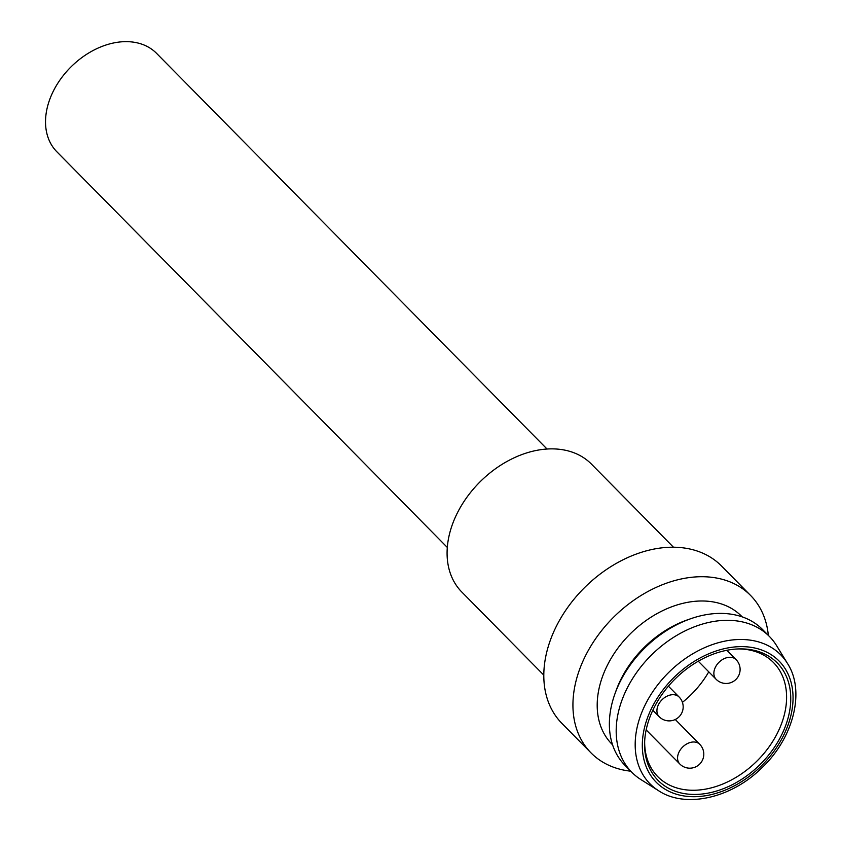 <?xml version="1.0" encoding="UTF-8"?>
<svg xmlns="http://www.w3.org/2000/svg" width="841" height="841" viewBox="0 0 841 841"><rect width="100%" height="100%" fill="white"/><g stroke="black" fill="none" stroke-linecap="round" stroke-linejoin="round"><path stroke-width="1.26" d="M547.028 449.02L156.573 53.361A70.045 50.471 135.4 0 0 132.647 42.05A70.045 50.471 135.4 0 0 59.732 80.347A70.045 50.471 135.4 0 0 56.852 151.769L447.307 547.428M673.452 547.207L591.433 464.095A91.059 65.619 135.4 0 0 560.337 449.399A91.059 65.619 135.4 0 0 465.546 499.186A91.059 65.619 135.4 0 0 461.804 592.032L543.812 675.134M750.592 595.47L721.473 565.961A112.074 80.757 135.4 0 0 683.197 547.859A112.074 80.757 135.4 0 0 566.529 609.136A112.074 80.757 135.4 0 0 561.925 723.407L591.044 752.916A112.074 80.757 -44.6 0 1 595.659 638.645A112.074 80.757 -44.6 0 1 712.316 577.368A112.074 80.757 -44.6 0 1 750.592 595.47A112.074 80.757 -44.6 0 1 768.338 635.386M630.729 771.186A112.074 80.757 -44.6 0 1 591.044 752.916M742.193 616.873L741.552 616.222A91.059 65.619 135.4 0 0 710.445 601.515A91.059 65.619 135.4 0 0 615.665 651.302A91.059 65.619 135.4 0 0 611.912 744.148L612.563 744.8M614.876 693.993L616.043 690.734A91.059 65.619 -44.6 0 1 688.085 619.638L691.355 618.513A96.662 69.656 135.4 0 0 614.876 693.993A96.662 69.656 135.4 0 0 624.989 765.363L631.812 772.28A96.662 69.656 -44.6 0 1 635.785 673.725A96.662 69.656 -44.6 0 1 736.411 620.868A96.662 69.656 -44.6 0 1 769.42 636.479A96.662 69.656 -44.6 0 1 776.6 645.667L787.544 663.57C805.394 690.955 793.683 738.188 761.305 768.359C730.661 798.593 685.079 808.422 658.661 790.761A91.816 66.155 -44.6 0 1 649.725 696.527A91.816 66.155 -44.6 0 1 749.373 640.022A91.816 66.155 -44.6 0 1 787.544 663.57M769.42 636.479L762.598 629.562A96.662 69.656 135.4 0 0 729.589 613.962A96.662 69.656 135.4 0 0 691.355 618.513M658.661 790.761L640.905 779.575A96.662 69.656 -44.6 0 1 631.812 772.28M686.687 793.957A83.679 60.3 135.4 0 0 783.865 730.072A83.679 60.3 135.4 0 0 748.658 649.378A83.679 60.3 135.4 0 0 739.912 648.895A83.679 60.3 135.4 0 0 644.605 742.939A83.679 60.3 135.4 0 0 686.687 793.957M644.658 741.583A81.262 58.555 135.4 0 0 657.788 776.674A81.262 58.555 135.4 0 0 685.541 789.794A81.262 58.555 135.4 0 0 770.125 745.357A81.262 58.555 135.4 0 0 773.457 662.519A81.262 58.555 135.4 0 0 745.715 649.399A81.262 58.555 135.4 0 0 738.556 648.926M708.763 671.822A79.853 57.535 -44.6 0 1 682.419 702.361M749.625 647.128A86.287 62.171 -44.6 0 1 760.811 766.445A86.287 62.171 -44.6 0 1 642.587 751.433A86.287 62.171 -44.6 0 1 749.625 647.128M646.172 729.914L679.822 764.017A14.013 10.092 -44.6 0 1 680.401 749.73A14.013 10.092 -44.6 0 1 694.981 742.067A14.013 10.092 -44.6 0 1 699.765 744.338L675.26 719.497M698.282 661.215L716.133 679.297A14.013 10.092 -44.6 0 1 716.711 665.01A14.013 10.092 -44.6 0 1 731.292 657.347A14.013 10.092 -44.6 0 1 736.075 659.617L726.866 650.282M652.816 710.267L659.197 716.732A14.013 10.092 -44.6 0 1 659.764 702.445A14.013 10.092 -44.6 0 1 674.356 694.782A14.013 10.092 -44.6 0 1 679.139 697.042L668.416 686.182M679.822 764.017A14.013 14.013 0 0 0 699.638 764.143A14.013 14.013 0 0 0 699.765 744.338M716.133 679.297A14.013 14.013 0 0 0 735.949 679.423A14.013 14.013 0 0 0 736.075 659.617M659.197 716.732A14.013 14.013 0 0 0 679.002 716.858A14.013 14.013 0 0 0 679.139 697.042"/></g></svg>
